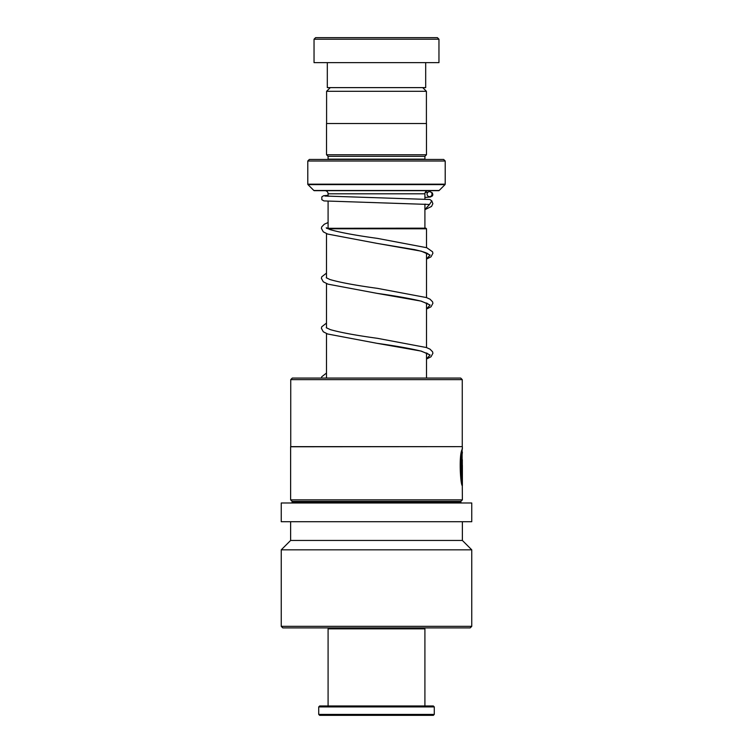 <?xml version="1.0" encoding="UTF-8"?>
<svg xmlns="http://www.w3.org/2000/svg" width="753" height="753" viewBox="0 0 753 753"><rect width="100%" height="100%" fill="white"/><g stroke="black" fill="none" stroke-linecap="round" stroke-linejoin="round"><path stroke-width="1.13" d="M330.275 87.621L326.595 91.301L426.405 91.301L422.725 87.621M426.405 123.53L426.405 91.301M326.595 123.53L326.595 91.301M424.908 228.159L424.908 204.129M424.908 199.121L424.908 193.803A3.125 3.125 0 0 1 428.033 190.678M328.092 228.159L328.092 201.296M328.092 196.279L328.092 193.803L424.908 193.803M326.981 228.3L425.878 228.159L426.509 228.78L327.941 228.78M426.509 378.062L426.509 352.959M426.509 347.566L426.509 302.988M426.509 297.595L426.509 253.017M426.509 247.624L426.509 228.78M326.491 377.893L326.491 333.541M326.491 327.922L326.491 283.58M326.491 277.951L326.491 233.609M324.967 190.678A3.125 3.125 0 0 1 328.092 193.803M328.063 159.448A1.562 1.562 0 0 0 328.092 159.137L328.092 156.323L424.908 156.323L426.471 154.76L426.471 123.53L326.529 123.53L326.529 154.76L426.471 154.76M328.092 156.323L326.529 154.76M328.092 159.137L424.908 159.137L424.908 156.323M307.789 184.174L445.211 184.174L445.211 161.01L443.649 159.448L309.351 159.448L307.789 161.01L307.789 184.174A0.621 0.621 0 0 0 307.977 184.617L313.86 190.5A0.621 0.621 0 0 0 314.302 190.678L438.698 190.678A0.621 0.621 0 0 0 439.14 190.5L445.023 184.617L307.977 184.617M445.211 161.01L307.789 161.01M315.601 37.65L437.399 37.65L438.961 39.212L314.039 39.212L315.601 37.65M425.69 62.631L425.69 87.621L327.31 87.621L327.31 62.631M438.961 39.212L438.961 62.631L314.039 62.631L314.039 39.212M423.967 627.908L424.908 628.84L328.092 628.84L328.092 705.985M434.274 714.409L433.342 715.35L319.658 715.35L318.726 714.409L434.274 714.409L434.274 706.916L318.726 706.916L318.726 714.409M318.726 706.916L319.658 705.985L433.342 705.985L434.274 706.916M290.743 379.625L292.305 378.062L460.695 378.062L462.257 379.625L290.743 379.625L290.743 446.642L462.257 446.642L462.257 379.625M292.173 501.423L460.827 501.423L460.827 502.355L292.173 502.355L292.173 501.423L290.62 499.86L290.62 446.764L462.257 446.642M462.069 450.689L462.37 448.459M461.41 478.946C458.85 465.147 463.735 441.729 461.947 449.88C458.841 456.036 460.478 484.913 462.314 485.704L462.314 459.659L462.088 480.979C460.328 476.527 460.723 455.537 462.21 452.713C463.001 448.374 460.29 465.891 461.768 476.291M462.069 449.39L462.38 499.86L290.62 499.86M462.38 465.26L462.38 485.704M376.5 521.725L471.755 521.725L471.755 502.985L281.245 502.985L281.245 521.725L376.5 521.725M281.245 626.345L471.755 626.345L470.192 627.908L282.808 627.908L281.245 626.345L281.245 549.831L290.62 540.456L462.38 540.456L462.38 521.725M281.245 549.831L471.755 549.831L462.38 540.456M462.003 484.612L462.003 480.979M461.457 476.291C459.989 465.891 462.681 448.374 461.9 452.713C460.422 455.537 460.017 476.527 461.777 480.979L462.088 480.979M324.901 196.034L429.841 199.489L431.78 200.872L429.521 204.477L323.941 200.919L321.832 199.696L321.823 196.9L323.574 195.742L328.092 195.291M429.558 191.667A2.494 2.457 -90 0 0 429.097 196.618A2.494 2.457 -90 0 0 432.006 194.396A2.494 2.457 -90 0 0 429.558 191.667M313.86 190.5L439.14 190.5M429.521 204.477L424.908 209.569M328.092 227.735L326.576 228.375M428.071 253.977C428.269 254.429 429.521 253.036 414.724 249.657L377.008 243.379L421.275 251.163L430.114 255.06L426.509 258.957M428.071 303.948L420.965 301.115C410.366 298.546 395.711 295.957 376.999 293.35L421.266 301.134L430.114 305.031L426.509 308.918M428.071 353.91L420.965 351.086C410.366 348.507 395.711 345.919 376.989 343.312L421.266 351.105L430.114 354.992L426.509 358.889M329.033 627.908L328.092 628.84M424.908 628.84L424.908 705.985M462.38 448.524L462.38 446.764M460.827 501.423L462.38 499.86M292.173 502.355L291.552 502.985M471.755 626.345L471.755 549.831M290.62 540.456L290.62 521.725M460.827 502.355L461.448 502.985M425.483 204.167L424.908 204.383M426.509 259.098L430.998 256.829L432.9 253.3L432.561 251.794L426.791 247.728L377.432 238.381C355.689 235.397 339.857 232.461 329.946 229.561L326.237 227.764M327.555 228.159L328.092 227.905M426.509 253.705L427.186 253.366M426.509 309.069L431.008 306.791L432.9 303.337L432.589 301.831L430.019 299.186L426.405 297.557L377.432 288.352C355.68 285.368 339.857 282.422 329.946 279.532L326.237 277.735M426.509 303.675L427.186 303.327M426.509 359.04L431.008 356.762L432.9 353.308L432.589 351.802L430.019 349.157L426.405 347.528L377.422 338.313C356.094 335.386 340.403 332.487 330.351 329.635L326.237 327.706M426.509 353.637L427.186 353.298M326.746 378.062L326.237 377.677M427.968 192.26L425.219 192.439M430.01 191.714L432.401 192.919L432.853 194.839L432.344 195.968L430.377 197.013L424.908 197.465M328.092 222.54L324.298 224.234L321.719 226.879L321.409 228.394L323.301 231.839L327.64 234.051L377.008 243.379M326.491 273.113L321.719 276.85L321.409 278.365L323.301 281.81L328.035 284.163L376.999 293.35M326.491 323.084L321.719 326.821L321.409 328.327L323.301 331.781L327.64 333.993L376.989 343.312M326.491 373.055L321.719 376.782L321.418 378.062M431.78 200.872L432.862 203.696L431.544 206.435L424.908 209.673"/></g></svg>
